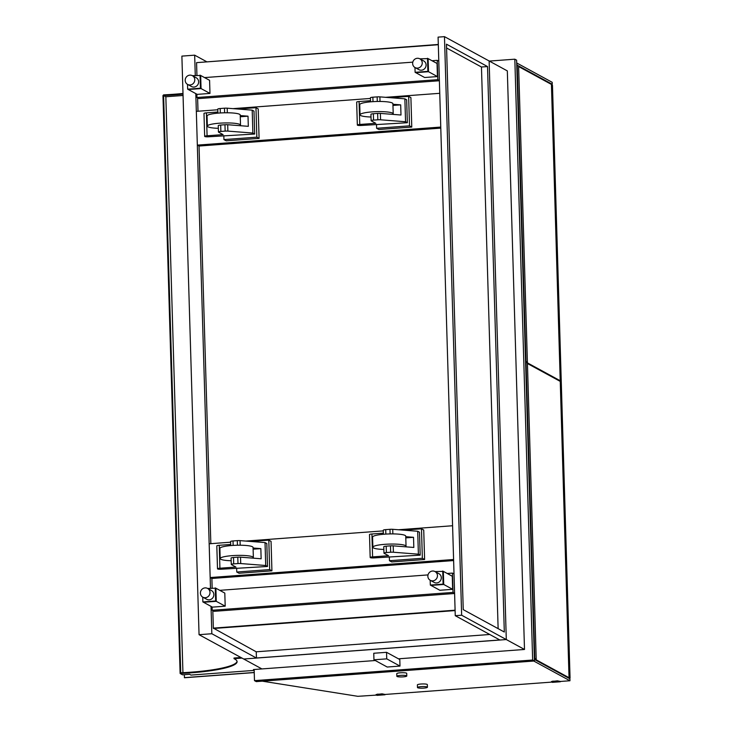 <?xml version="1.0" encoding="UTF-8"?>
<svg xmlns="http://www.w3.org/2000/svg" width="733" height="733" viewBox="0 0 733 733"><rect width="100%" height="100%" fill="white"/><g stroke="black" fill="none" stroke-linecap="round" stroke-linejoin="round"><path stroke-width="1.1" d="M461.653 615.216L455.257 615.693L499.915 640.019L506.301 639.552L524.498 649.465L507.328 70.899L489.131 60.976L506.301 639.552L461.653 615.216L444.473 36.65L489.131 60.976L506.301 639.552L243.713 659.013L199.055 634.686L181.885 56.111L194.666 55.167L195.271 75.481M206.532 61.636L194.666 55.167M375.287 660.525L261.91 668.927L243.713 659.013L256.486 658.069L256.211 651.793L213.349 628.117L455.101 610.195M199.055 634.686L211.837 633.733L256.486 658.069L499.824 639.973L256.394 658.014M195.803 93.613L210.481 588.242M211.022 606.374L211.837 633.733M446.58 47.993L481.462 67.005L498.128 628.657M487.527 66.556L446.461 44.172L463.247 609.645L504.313 632.02L487.527 66.556L481.462 67.005M444.473 36.65L438.087 37.126L455.257 615.693M438.316 44.722L196.563 62.644L196.939 75.362M197.608 97.855L198.002 111.233M440.79 128.119L199.037 146.041L210.838 543.666M398.468 529.757L452.591 525.744L453.59 559.508L210.169 577.549L211.874 578.474L212.158 588.113M212.827 610.616L213.349 628.117M455.101 610.25L213.431 628.163L455.101 610.25M455.111 610.58L213.44 628.493M489.745 634.485L256.211 651.793M438.307 44.456L196.646 62.635M212.094 606.951L212.194 610.268L214.128 611.322L454.597 593.501M454.597 593.272L453.031 592.411L452.453 573.096L447.222 573.481M212.194 610.268L453.031 592.411M428.026 574.91L219.772 590.34M454.02 573.948L452.453 573.096M204.553 77.588L412.807 62.149M432.003 60.729L437.234 60.344L437.812 79.659L196.975 97.507L196.875 94.2M438.801 61.196L437.234 60.344M439.388 80.74L198.909 98.57L196.975 97.507M439.379 80.511L437.812 79.659M202.729 597.12L202.867 601.93L203.499 602.269L216.272 601.326L203.499 602.269L212.414 607.135L225.196 606.182L216.272 601.326L215.887 588.223L207.622 588.452M225.196 606.182L224.802 593.089L215.887 588.223L216.272 601.326L215.649 600.978L215.255 587.884M430.179 580.261L430.326 585.071L430.949 585.41L443.731 584.467L430.949 585.41L439.873 590.276L452.646 589.323L443.731 584.467L443.337 571.364L435.072 571.593M452.646 589.323L452.261 576.23L443.337 571.364L443.731 584.467L443.099 584.119L442.714 571.025M187.511 84.368L187.648 89.169L197.195 94.374L209.977 93.43L209.583 80.337L200.668 75.472L201.053 88.565L188.28 89.518L201.053 88.565L200.668 75.472L192.403 75.691M209.977 93.43L200.43 88.226L200.036 75.133M414.96 67.509L415.107 72.31L424.654 77.515L437.427 76.571L437.042 63.469L428.118 58.613L428.512 71.706L415.73 72.659L428.512 71.706L428.118 58.613L419.853 58.832M437.427 76.571L427.88 71.367L427.495 58.273M415.107 72.31L427.88 71.367M430.326 585.071L443.099 584.119M187.648 89.169L200.43 88.226M202.867 601.93L215.649 600.978M417.297 58.283A4.975 4.737 -61.4 0 0 415.061 67.564A4.975 4.737 -61.4 0 0 422.098 64.183A4.975 4.737 -61.4 0 0 417.297 58.283M415.061 67.564L418.919 69.662A4.975 4.737 -61.4 0 0 425.946 66.282A4.975 4.737 -61.4 0 0 423.683 60.921L419.826 58.823M432.516 571.034A4.975 4.737 -61.4 0 0 430.28 580.316A4.975 4.737 -61.4 0 0 437.308 576.935A4.975 4.737 -61.4 0 0 432.516 571.034M430.28 580.316L434.138 582.414A4.975 4.737 -61.4 0 0 441.165 579.043A4.975 4.737 -61.4 0 0 438.902 573.673L435.045 571.575M189.847 75.142A4.975 4.737 -61.4 0 0 187.611 84.423A4.975 4.737 -61.4 0 0 194.639 81.042A4.975 4.737 -61.4 0 0 189.847 75.142M187.611 84.423L191.46 86.521A4.975 4.737 -61.4 0 0 198.496 83.141A4.975 4.737 -61.4 0 0 196.224 77.78L192.376 75.682M205.066 587.893A4.975 4.737 -61.4 0 0 202.821 597.175A4.975 4.737 -61.4 0 0 209.858 593.803A4.975 4.737 -61.4 0 0 205.066 587.893M202.821 597.175L206.679 599.282A4.975 4.737 -61.4 0 0 213.715 595.902A4.975 4.737 -61.4 0 0 211.443 590.532L207.586 588.434M210.169 577.549L209.171 543.794L230.62 542.2M245.793 541.073L383.295 530.884M211.874 578.474L453.626 560.562M199.037 146.041L197.333 145.116L440.762 127.066L439.754 93.311L385.64 97.324M370.467 98.451L232.957 108.64M217.783 109.767L196.334 111.352L197.333 145.116M236.658 568.093L236.777 572.033L239.031 573.261L271.925 570.824L269.68 569.596L268.8 540.129L250.759 541.467M236.777 572.033L269.68 569.596M271.925 570.824L271.054 541.357L268.8 540.129M389.342 556.778L389.452 560.718L391.706 561.945L424.609 559.508L422.355 558.28L421.484 528.814L403.443 530.142M389.452 560.718L422.355 558.28M424.609 559.508L423.729 530.032L421.484 528.814M237.923 109.025L255.964 107.687L256.843 137.163L223.941 139.6L223.822 135.66M223.941 139.6L226.195 140.828L259.088 138.381L258.218 108.915L255.964 107.687M259.088 138.381L256.843 137.163M390.607 97.709L408.647 96.371L409.518 125.838L376.625 128.284L376.505 124.344M376.625 128.284L378.869 129.503L411.772 127.066L410.901 97.599L408.647 96.371M411.772 127.066L409.518 125.838M217.857 112.021L206.404 112.873A3.317 0.531 178.3 0 0 203.985 113.459L204.663 136.375A3.317 0.531 -1.7 0 1 207.082 135.788L223.052 134.606L218.571 132.16A3.317 0.531 -1.7 0 1 218.443 132.022A3.317 0.531 -1.7 0 1 220.871 131.436L225.15 131.115A3.317 0.531 -1.7 0 1 227.881 131.106L252.876 133.058L254.672 134.038L208.878 136.769A3.317 0.531 -1.7 0 1 204.663 136.375M254.672 134.038L253.984 111.114L252.198 110.142L227.203 108.191A3.317 0.531 178.3 0 0 224.472 108.2L220.184 108.521A3.317 0.531 178.3 0 0 217.765 109.107L217.884 113.157M240.277 116.758L248.011 116.18L248.313 126.333L227.697 124.729A3.317 0.531 178.3 0 0 224.967 124.738L220.679 125.05A3.317 0.531 178.3 0 0 218.26 125.636L218.443 132.022M240.241 115.576L248.011 116.18M252.876 133.058L252.198 110.142M240.177 545.215L240.039 540.624A3.317 0.531 178.3 0 0 237.309 540.633L237.446 545.233M253.114 549.191L260.847 548.623L261.14 558.775L240.525 557.162A3.317 0.531 178.3 0 0 237.794 557.172L233.515 557.492A3.317 0.531 178.3 0 0 231.087 558.079L231.28 564.465A3.317 0.531 -1.7 0 1 233.699 563.879L233.515 557.492M253.077 548.018L260.847 548.623M233.149 545.407L233.021 540.954L237.309 540.633M233.021 540.954A3.317 0.531 178.3 0 0 230.602 541.54L230.721 545.59M237.794 557.172L237.987 563.558A3.317 0.531 -1.7 0 1 240.717 563.549L240.525 557.162M240.039 540.624L265.025 542.576L265.712 565.5L240.717 563.549M237.987 563.558L233.699 563.879M265.025 542.576L266.821 543.556L267.499 566.472L221.705 569.202A3.317 0.531 -1.7 0 1 217.499 568.817A3.317 0.531 -1.7 0 1 219.918 568.222L235.889 567.04L231.408 564.602A3.317 0.531 -1.7 0 1 231.28 564.465M267.499 566.472L265.712 565.5M219.918 568.222L219.24 545.306A3.317 0.531 178.3 0 0 216.812 545.893L217.499 568.817M219.24 545.306L230.684 544.454M405.551 121.742L407.346 122.723L361.552 125.453A3.317 0.531 -1.7 0 1 357.337 125.059A3.317 0.531 -1.7 0 1 359.766 124.473L375.736 123.291L371.246 120.844A3.317 0.531 -1.7 0 1 371.127 120.707A3.317 0.531 -1.7 0 1 373.546 120.12L377.834 119.8A3.317 0.531 -1.7 0 1 380.564 119.791L405.551 121.742L404.873 98.827L379.886 96.875A3.317 0.531 178.3 0 0 377.147 96.884L372.868 97.196A3.317 0.531 178.3 0 0 370.449 97.791L370.568 101.832M392.961 105.442L400.685 104.865L400.988 115.017L380.372 113.404A3.317 0.531 178.3 0 0 377.642 113.413L373.354 113.734A3.317 0.531 178.3 0 0 370.935 114.321L371.127 120.707M392.925 104.26L400.685 104.865M407.346 122.723L406.668 99.798L404.873 98.827M370.531 100.705L359.078 101.548A3.317 0.531 178.3 0 0 356.659 102.144L357.337 125.059M392.851 533.899L392.714 529.308A3.317 0.531 178.3 0 0 389.983 529.318L390.121 533.917M405.789 537.875L413.522 537.307L413.824 547.45L393.209 545.847A3.317 0.531 178.3 0 0 390.478 545.856L386.19 546.177A3.317 0.531 178.3 0 0 383.771 546.763L383.964 553.14A3.317 0.531 -1.7 0 1 386.383 552.554L386.19 546.177M405.752 536.693L413.522 537.307M385.833 534.091L385.705 529.638L389.983 529.318M385.705 529.638A3.317 0.531 178.3 0 0 383.277 530.225L383.396 534.275M392.714 529.308L417.709 531.26L419.505 532.24L420.183 555.156L418.387 554.185L393.401 552.233L393.209 545.847M371.915 533.99A3.317 0.531 178.3 0 0 369.496 534.577L370.174 557.492A3.317 0.531 -1.7 0 1 372.593 556.906L371.915 533.99L383.368 533.138M420.183 555.156L374.389 557.886A3.317 0.531 -1.7 0 1 370.174 557.492M390.478 545.856L390.662 552.242A3.317 0.531 -1.7 0 1 393.401 552.233M390.662 552.242L386.383 552.554M372.593 556.906L388.563 555.724L384.083 553.287A3.317 0.531 -1.7 0 1 383.964 553.14M417.709 531.26L418.387 554.185M383.854 549.438A16.593 2.666 -1.7 0 1 372.868 547.258A16.593 2.666 -1.7 0 1 387.152 544.179A16.593 2.666 -1.7 0 1 405.422 545.581A16.593 2.666 -1.7 0 1 406.036 546.268A16.593 2.666 -1.7 0 1 405.716 546.818M406.036 546.268L405.743 536.116A16.593 2.666 178.3 0 0 405.12 535.429A16.593 2.666 178.3 0 0 386.85 534.036A16.593 2.666 178.3 0 0 372.566 537.106L372.868 547.258M231.17 560.754A16.593 2.666 -1.7 0 1 220.184 558.573A16.593 2.666 -1.7 0 1 234.468 555.504A16.593 2.666 -1.7 0 1 252.748 556.897A16.593 2.666 -1.7 0 1 253.361 557.584A16.593 2.666 -1.7 0 1 253.032 558.134M253.361 557.584L253.059 547.441A16.593 2.666 178.3 0 0 252.445 546.745A16.593 2.666 178.3 0 0 234.166 545.352A16.593 2.666 178.3 0 0 219.882 548.421L220.184 558.573M360.031 114.815L359.729 104.672A16.593 2.666 -1.7 0 1 374.013 101.594A16.593 2.666 -1.7 0 1 392.283 102.996A16.593 2.666 -1.7 0 1 392.906 103.683L393.209 113.835A16.593 2.666 178.3 0 0 392.586 113.139A16.593 2.666 178.3 0 0 374.316 111.746A16.593 2.666 178.3 0 0 360.031 114.815A16.593 2.666 178.3 0 0 360.645 115.512A16.593 2.666 178.3 0 0 371.017 117.005M392.879 114.385A16.593 2.666 178.3 0 0 393.209 113.835M207.347 126.131L207.054 115.988A16.593 2.666 -1.7 0 1 221.339 112.909A16.593 2.666 -1.7 0 1 239.609 114.311A16.593 2.666 -1.7 0 1 240.222 114.999L240.525 125.151A16.593 2.666 178.3 0 0 239.911 124.463A16.593 2.666 178.3 0 0 221.641 123.062A16.593 2.666 178.3 0 0 207.347 126.131A16.593 2.666 178.3 0 0 207.97 126.827A16.593 2.666 178.3 0 0 218.333 128.321M240.195 125.7A16.593 2.666 178.3 0 0 240.525 125.151M489.305 61.077L514.823 59.19L532.653 660.021L254.479 680.636L254.149 669.504M524.498 649.465L398.468 658.811M254.479 680.636L256.275 681.617L534.449 661.001L532.653 660.021M514.823 59.19L516.618 60.161L534.449 661.001M254.159 669.953L253.444 669.559L261.91 668.927L242.009 658.087L234.019 658.674A63.065 10.152 -1.7 0 1 237.098 661.679A63.065 10.152 -1.7 0 1 180.758 673.444L180.116 673.499L180.73 672.793A63.065 10.152 178.3 0 0 237.061 661.349M180.758 673.444L163.606 95.537A63.065 10.152 178.3 0 0 183.012 94.117M180.116 673.499L182.535 674.818L189.563 674.296L191.001 675.075L254.177 670.393M234.019 658.674L234.001 658.023L240.946 657.51M182.993 93.467A63.065 10.152 -1.7 0 1 163.578 94.878L162.964 95.583L163.606 95.537L162.964 95.583L180.098 672.839L180.73 672.793M163.578 94.878L163.606 95.537L165.841 96.756L183.058 95.482M182.938 672.683L165.841 96.756M184.267 674.69L184.533 677.75L254.241 672.582M254.232 672.473L184.349 677.649M373.958 659.801L387.207 667.03L399.989 666.077L386.731 658.857L386.538 652.306L373.757 653.259L373.958 659.801L386.731 658.857M399.989 666.077L399.797 659.535L386.538 652.306M534.384 658.738L536.217 659.343L534.357 657.996M534.797 658.17L526.01 361.845L527.421 363.018L536.217 659.343M525.543 361.021L527.403 362.368L518.607 66.043L516.747 64.696M517.196 64.87L525.982 361.195M527.403 362.368L526.541 362.285M534.384 658.839L569.046 677.723L568.084 677.796M527.439 363.522L560.25 381.398L569.046 677.723M526.89 362.578L560.232 380.748L551.436 84.423L518.625 66.547M559.187 380.821L560.232 380.748M262.322 681.168L357.823 696.313L376.515 695.095M384.504 694.499L551.876 682.093M559.856 681.498L569.962 680.755L569.908 678.785L534.403 659.443M569.962 680.755L533.798 661.047M516.701 62.965L552.206 82.316L552.261 84.277L551.298 84.35M518.258 65.75L552.261 84.277M417.654 687.728A4.975 0.797 178.3 0 0 423.133 688.15A4.975 0.797 178.3 0 0 427.421 687.224A4.975 0.797 178.3 0 0 427.238 687.023A4.975 0.797 178.3 0 0 421.75 686.601A4.975 0.797 178.3 0 0 417.471 687.517A4.975 0.797 178.3 0 0 417.654 687.728M427.421 687.224L427.339 684.604A4.975 0.797 178.3 0 0 427.156 684.402A4.975 0.797 178.3 0 0 421.677 683.981A4.975 0.797 178.3 0 0 417.389 684.906L417.471 687.517M397.029 676.495A4.975 0.797 178.3 0 0 402.509 676.907A4.975 0.797 178.3 0 0 406.797 675.991A4.975 0.797 178.3 0 0 406.613 675.78A4.975 0.797 178.3 0 0 401.134 675.359A4.975 0.797 178.3 0 0 396.846 676.284A4.975 0.797 178.3 0 0 397.029 676.495M406.797 675.991L406.723 673.37A4.975 0.797 178.3 0 0 406.54 673.16A4.975 0.797 178.3 0 0 401.052 672.747A4.975 0.797 178.3 0 0 396.773 673.664L396.846 676.284M551.445 84.936L569.037 677.585M569.339 677.567L570.054 677.952L568.579 678.062M551.747 84.918L552.471 85.303L570.054 677.952M560.333 681.433L557.401 680.829L560.342 681.763L552.407 682.35M557.401 680.829L551.463 681.543M557.41 681.159L552.609 681.186M560.461 681.452L552.38 682.359L551.408 681.8L552.618 681.507M384.981 694.435L382.049 693.83L384.99 694.765L377.028 695.36L385.109 694.453M382.049 693.83L376.102 694.545M382.058 694.151L377.257 694.178M377 695.351L376.056 694.802L377.266 694.508M207.082 135.788L206.404 112.873M224.472 108.2L224.61 112.8M227.34 112.781L227.203 108.191M220.321 112.974L220.184 108.521M227.881 131.106L227.697 124.729M224.967 124.738L225.15 131.115M220.871 131.436L220.679 125.05M377.147 96.884L377.284 101.484M380.015 101.466L379.886 96.875M372.996 101.658L372.868 97.196M380.564 119.791L380.372 113.404M377.642 113.413L377.834 119.8M373.546 120.12L373.354 113.734M359.766 124.473L359.078 101.548M534.531 658.023L525.735 361.699M516.921 64.724L525.717 361.048"/></g></svg>
